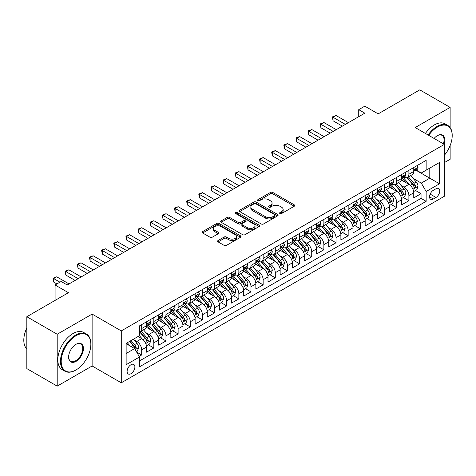 <?xml version="1.0" encoding="UTF-8"?>
<svg xmlns="http://www.w3.org/2000/svg" width="476" height="476" viewBox="0 0 476 476"><rect width="100%" height="100%" fill="white"/><g stroke="black" fill="none" stroke-linecap="round" stroke-linejoin="round"><path stroke-width="0.71" d="M279.942 213.545A1.178 0.684 0 0 0 281.608 213.545L294.275 206.233A1.684 0.976 0 0 0 294.769 205.543A1.684 0.976 0 0 0 294.275 204.858L272.813 192.465A1.684 0.976 0 0 0 270.433 192.465L257.766 199.777A1.178 0.684 0 0 0 257.415 200.259A1.178 0.684 0 0 0 257.766 200.741A1.178 0.684 0 0 0 259.432 200.741L261.074 199.795A5.397 3.118 0 0 1 268.702 199.795L270.493 200.83A5.397 3.118 0 0 1 272.07 203.032A5.397 3.118 0 0 1 270.493 205.233L268.851 206.179A1.178 0.684 0 0 0 268.506 206.661A1.178 0.684 0 0 0 268.851 207.143A1.178 0.684 0 0 0 270.523 207.143L272.159 206.197A5.397 3.118 0 0 1 279.793 206.197L281.578 207.233A5.397 3.118 0 0 1 283.16 209.434A5.397 3.118 0 0 1 281.578 211.636L279.942 212.582A1.178 0.684 0 0 0 279.59 213.064A1.178 0.684 0 0 0 279.942 213.545L279.942 212.582M130.989 373.696A5.498 3.171 120 0 0 134.583 368.852A5.498 3.171 120 0 0 133.738 364.443A5.498 3.171 120 0 0 130.989 364.717A5.498 3.171 120 0 0 127.401 369.56A5.498 3.171 120 0 0 128.24 373.963A5.498 3.171 120 0 0 130.989 373.696M218.091 240.511A1.684 0.976 0 0 0 217.597 241.201A1.684 0.976 0 0 0 218.091 241.885L224.113 245.366A1.684 0.976 0 0 0 226.499 245.366L240.564 237.244A1.684 0.976 0 0 0 241.058 236.554A1.684 0.976 0 0 0 240.564 235.864L219.103 223.476A1.684 0.976 0 0 0 216.723 223.476L202.651 231.598A1.684 0.976 0 0 0 202.157 232.288A1.684 0.976 0 0 0 202.651 232.972L209.922 237.173A1.684 0.976 0 0 0 212.308 237.173L218.329 233.698A1.684 0.976 0 0 0 218.823 233.008A1.684 0.976 0 0 0 218.329 232.318L214.724 230.235A4.51 2.606 0 0 1 213.403 228.397A4.51 2.606 0 0 1 216.187 225.993A4.51 2.606 0 0 1 221.102 226.558L235.227 234.71A4.51 2.606 0 0 1 236.548 236.554A4.51 2.606 0 0 1 233.77 238.958A4.51 2.606 0 0 1 228.849 238.393L226.499 237.036A1.684 0.976 0 0 0 224.113 237.036L218.091 240.511L218.091 241.885M450.135 127.598L450.135 107.392L419.767 89.857L378.17 113.877L364.806 106.16L358.731 109.67L364.806 113.175L67.223 284.981L61.148 281.477L55.079 284.981L55.079 300.41M57.203 334.247L57.203 386.143L92.124 365.979L92.124 314.089L57.203 334.247L26.834 316.718L68.437 292.698L55.079 284.981M92.124 314.089L121.273 330.915L444.364 144.383L444.364 196.273L121.273 382.811L121.273 330.915M450.135 107.392L415.215 127.55L444.364 144.383M261.193 223.958A1.684 0.976 0 0 0 263.573 223.958L277.645 215.836A1.684 0.976 0 0 0 278.139 215.146A1.684 0.976 0 0 0 277.645 214.456L256.183 202.068A1.684 0.976 0 0 0 253.797 202.068L239.731 210.19A1.684 0.976 0 0 0 239.238 210.88A1.684 0.976 0 0 0 239.731 211.564L261.193 223.958M236.09 213.801A1.178 0.684 0 0 1 237.286 213.968L259.081 226.552L245.039 234.662A1.684 0.976 0 0 1 242.653 234.662L221.191 222.268L221.191 220.894A1.684 0.976 0 0 0 220.697 221.584A1.684 0.976 0 0 0 221.191 222.268M221.191 220.894L227.213 217.419A1.684 0.976 0 0 1 229.599 217.419L238.297 222.441A1.684 0.976 0 0 0 240.683 222.441L244.676 220.138A1.684 0.976 0 0 0 245.17 219.448A1.684 0.976 0 0 0 244.676 218.758L235.62 213.528A1.178 0.684 0 0 1 235.269 213.046A1.178 0.684 0 0 1 236.001 212.415A1.178 0.684 0 0 1 237.286 212.564L259.105 225.16A1.684 0.976 0 0 1 259.599 225.85A1.684 0.976 0 0 1 259.105 226.54L259.105 225.16M57.203 386.143L26.834 368.608L26.834 316.718M444.364 162.613L450.135 159.281L450.135 145.555M139.159 356.423L141.681 354.971L136.642 352.062M133.774 339.674L136.82 341.435A6.872 3.969 60 0 1 141.681 349.854L146.537 347.046L146.537 352.163L153.825 347.956L148.298 344.767M145.918 332.664L148.97 334.426A6.872 3.969 60 0 1 153.825 342.839L158.686 340.031L158.686 345.154L165.975 340.947L160.448 337.752M158.062 325.649L161.114 327.411A6.872 3.969 60 0 1 165.975 335.824L170.83 333.022L170.83 338.138L178.119 333.932L172.592 330.743M170.212 318.64L173.258 320.396A6.872 3.969 60 0 1 178.119 328.815L182.974 326.006L182.974 331.129L190.263 326.923L184.736 323.728M182.356 311.625L185.408 313.387A6.872 3.969 60 0 1 190.263 321.8L195.124 318.997L195.124 324.114L202.413 319.908L196.885 316.718M194.505 304.61L197.552 306.371A6.872 3.969 60 0 1 202.413 314.791L207.268 311.982L207.268 317.105L214.557 312.893L209.029 309.703M206.649 297.601L209.702 299.362A6.872 3.969 60 0 1 214.557 307.776L219.418 304.973L219.418 310.09L226.707 305.884L221.179 302.694M218.793 290.586L221.846 292.347A6.872 3.969 60 0 1 226.707 300.761L231.562 297.958L231.562 303.075L238.851 298.868L233.323 295.679M230.943 283.577L233.99 285.332A6.872 3.969 60 0 1 238.851 293.751L243.706 290.943L243.706 296.066L250.995 291.859L245.467 288.664M243.087 276.562L246.14 278.323A6.872 3.969 60 0 1 250.995 286.736L255.856 283.934L255.856 289.051L263.145 284.844L257.617 281.655M255.237 269.547L258.284 271.308A6.872 3.969 60 0 1 263.145 279.727L268 276.919L268 282.042L275.289 277.829L269.761 274.64M267.381 262.538L270.433 264.299A6.872 3.969 60 0 1 275.289 272.712L280.15 269.91L280.15 275.027L287.433 270.82L281.911 267.631M279.525 255.523L282.577 257.284A6.872 3.969 60 0 1 287.433 265.697L292.294 262.895L292.294 268.012L299.582 263.805L294.055 260.616M291.675 248.514L294.721 250.275A6.872 3.969 60 0 1 299.582 258.688L304.438 255.88L304.438 261.003L311.726 256.796L306.199 253.601M303.819 241.499L306.871 243.26A6.872 3.969 60 0 1 311.726 251.673L316.588 248.871L316.588 253.988L323.876 249.781L318.349 246.592M315.969 234.484L319.015 236.245A6.872 3.969 60 0 1 323.876 244.664L328.732 241.856L328.732 246.979L336.02 242.766L330.493 239.577M328.113 227.474L331.159 229.236A6.872 3.969 60 0 1 336.02 237.649L340.881 234.846L340.881 239.963L348.164 235.757L342.643 232.568M340.257 220.459L343.309 222.221A6.872 3.969 60 0 1 348.164 230.64L353.025 227.831L353.025 232.948L360.314 228.742L354.787 225.553M352.407 213.45L355.453 215.211A6.872 3.969 60 0 1 360.314 223.625L365.169 220.816L365.169 225.939L372.458 221.733L366.931 218.538M364.551 206.435L367.603 208.196A6.872 3.969 60 0 1 372.458 216.61L377.319 213.807L377.319 218.924L384.608 214.718L379.08 211.528M376.7 199.426L379.747 201.181A6.872 3.969 60 0 1 384.608 209.601L389.463 206.792L389.463 211.915L396.752 207.709L391.224 204.513M388.844 192.411L391.891 194.172A6.872 3.969 60 0 1 396.752 202.586L401.613 199.783L401.613 204.9L408.896 200.694L408.896 195.576A6.872 3.969 -120 0 0 404.041 187.157L400.988 185.396M403.374 197.504L408.896 200.694M146.537 347.046A6.872 3.969 -120 0 0 141.681 338.632L138.034 336.526M158.686 340.031A6.872 3.969 -120 0 0 153.825 331.617L146.316 327.28M170.83 333.022A6.872 3.969 -120 0 0 165.975 324.608L158.46 320.271M182.974 326.006A6.872 3.969 -120 0 0 178.119 317.593L170.604 313.256M195.124 318.997A6.872 3.969 -120 0 0 190.263 310.578L182.754 306.247M207.268 311.982A6.872 3.969 -120 0 0 202.413 303.569L194.898 299.231M219.418 304.973A6.872 3.969 -120 0 0 214.557 296.554L207.048 292.216M231.562 297.958A6.872 3.969 -120 0 0 226.707 289.545L219.192 285.207M243.706 290.943A6.872 3.969 -120 0 0 238.851 282.53L231.336 278.192M255.856 283.934A6.872 3.969 -120 0 0 250.995 275.515L243.486 271.183M268 276.919A6.872 3.969 -120 0 0 263.145 268.506L255.63 264.168M280.15 269.91A6.872 3.969 -120 0 0 275.289 261.491L267.78 257.153M292.294 262.895A6.872 3.969 -120 0 0 287.433 254.481L279.924 250.144M304.438 255.88A6.872 3.969 -120 0 0 299.582 247.466L292.068 243.129M316.588 248.871A6.872 3.969 -120 0 0 311.726 240.457L304.218 236.12M328.732 241.856A6.872 3.969 -120 0 0 323.876 233.442L316.362 229.105M340.881 234.846A6.872 3.969 -120 0 0 336.02 226.427L328.511 222.09M353.025 227.831A6.872 3.969 -120 0 0 348.164 219.418L340.655 215.081M365.169 220.816A6.872 3.969 -120 0 0 360.314 212.403L352.799 208.066M377.319 213.807A6.872 3.969 -120 0 0 372.458 205.394L364.949 201.056M389.463 206.792A6.872 3.969 -120 0 0 384.608 198.379L377.093 194.041M401.613 199.783A6.872 3.969 -120 0 0 396.752 191.364L389.243 187.032M435.986 188.77L433.315 190.317A5.325 3.076 120 0 0 429.834 195.005A5.325 3.076 120 0 0 430.649 199.271A5.325 3.076 120 0 0 433.315 199.01L435.986 197.469A5.325 3.076 120 0 0 439.461 192.774A5.325 3.076 120 0 0 438.646 188.508A5.325 3.076 120 0 0 435.986 188.77M126.134 353.495L134.637 348.587L139.492 357.006L139.492 366.823L426.145 201.324L426.145 191.507L421.29 183.093L413.138 178.387M139.492 357.006L126.134 364.717L126.134 343.398L139.492 335.687L139.492 325.87L426.145 160.37L426.145 170.188L439.509 162.477L439.509 183.795L426.145 191.507M148.905 324.287L148.97 324.323A6.872 3.969 60 0 0 152.403 324.668L157.264 321.859A6.872 3.969 -120 0 0 158.686 318.718L158.686 314.785M161.049 317.278L161.114 317.313A6.872 3.969 60 0 0 164.547 317.653L169.408 314.85A6.872 3.969 -120 0 0 170.83 311.703L170.83 307.776M173.199 310.263L173.258 310.298A6.872 3.969 60 0 0 176.697 310.638L181.552 307.835A6.872 3.969 -120 0 0 182.974 304.688L182.974 300.761M185.343 303.248L185.408 303.289A6.872 3.969 60 0 0 188.841 303.628L193.702 300.82A6.872 3.969 -120 0 0 195.124 297.678L195.124 293.751M197.486 296.239L197.552 296.274A6.872 3.969 60 0 0 200.991 296.613L205.846 293.811A6.872 3.969 -120 0 0 207.268 290.663L207.268 286.736M209.636 289.224L209.702 289.259A6.872 3.969 60 0 0 213.135 289.604L217.99 286.796A6.872 3.969 -120 0 0 219.418 283.654L219.418 279.727M221.78 282.214L221.846 282.25A6.872 3.969 60 0 0 225.279 282.589L230.14 279.787A6.872 3.969 -120 0 0 231.562 276.639L231.562 272.712M233.93 275.199L233.99 275.235A6.872 3.969 60 0 0 237.429 275.574L242.284 272.772A6.872 3.969 -120 0 0 243.706 269.624L243.706 265.697M246.074 268.19L246.14 268.226A6.872 3.969 60 0 0 249.573 268.565L254.434 265.757A6.872 3.969 -120 0 0 255.856 262.615L255.856 258.688M258.218 261.175L258.284 261.211A6.872 3.969 60 0 0 261.723 261.55L266.578 258.748A6.872 3.969 -120 0 0 268 255.6L268 251.673M270.368 254.16L270.433 254.202A6.872 3.969 60 0 0 273.867 254.541L278.722 251.733A6.872 3.969 -120 0 0 280.15 248.591L280.15 244.664M282.512 247.151L282.577 247.187A6.872 3.969 60 0 0 286.011 247.526L290.872 244.724A6.872 3.969 -120 0 0 292.294 241.576L292.294 237.649M294.662 240.136L294.721 240.172A6.872 3.969 60 0 0 298.16 240.517L303.016 237.708A6.872 3.969 -120 0 0 304.438 234.561L304.438 230.634M306.806 233.127L306.871 233.163A6.872 3.969 60 0 0 310.304 233.502L315.166 230.699A6.872 3.969 -120 0 0 316.588 227.552L316.588 223.625M318.95 226.112L319.015 226.148A6.872 3.969 60 0 0 322.448 226.487L327.31 223.684A6.872 3.969 -120 0 0 328.732 220.537L328.732 216.61M331.1 219.097L331.159 219.138A6.872 3.969 60 0 0 334.598 219.478L339.453 216.669A6.872 3.969 -120 0 0 340.881 213.528L340.881 209.601M343.244 212.088L343.309 212.123A6.872 3.969 60 0 0 346.742 212.463L351.603 209.66A6.872 3.969 -120 0 0 353.025 206.513L353.025 202.586M355.393 205.073L355.453 205.108A6.872 3.969 60 0 0 358.892 205.453L363.747 202.645A6.872 3.969 -120 0 0 365.169 199.504L365.169 195.571M367.537 198.064L367.603 198.099A6.872 3.969 60 0 0 371.036 198.438L375.897 195.636A6.872 3.969 -120 0 0 377.319 192.488L377.319 188.561M379.681 191.049L379.747 191.084A6.872 3.969 60 0 0 383.18 191.423L388.041 188.621A6.872 3.969 -120 0 0 389.463 185.473L389.463 181.546M391.831 184.034L391.891 184.075A6.872 3.969 60 0 0 395.33 184.414L400.185 181.606A6.872 3.969 -120 0 0 401.613 178.464L401.613 174.537M139.492 360.933L421.046 198.379L421.046 193.678L413.757 197.891L413.757 192.768A6.872 3.969 -120 0 0 408.896 184.355L401.387 180.017M403.975 177.024L404.041 177.06A6.872 3.969 -120 0 0 407.474 177.399A6.872 3.969 -120 0 0 408.896 174.258L408.896 170.331M407.474 177.399L412.335 174.597A6.872 3.969 -120 0 0 413.757 171.449L413.757 167.522M141.681 324.608L141.681 328.535A6.872 3.969 60 0 1 140.259 331.677A6.872 3.969 60 0 1 139.492 331.956M140.259 331.677L145.115 328.874A6.872 3.969 -120 0 0 146.537 325.727L146.537 321.8M153.825 317.593L153.825 321.52A6.872 3.969 60 0 1 152.403 324.668M165.975 310.578L165.975 314.505A6.872 3.969 60 0 1 164.547 317.653M178.119 303.569L178.119 307.496A6.872 3.969 60 0 1 176.697 310.638M190.263 296.554L190.263 300.481A6.872 3.969 60 0 1 188.841 303.628M202.413 289.545L202.413 293.472A6.872 3.969 60 0 1 200.991 296.613M214.557 282.53L214.557 286.457A6.872 3.969 60 0 1 213.135 289.604M226.707 275.515L226.707 279.442A6.872 3.969 60 0 1 225.279 282.589M238.851 268.506L238.851 272.433A6.872 3.969 60 0 1 237.429 275.574M250.995 261.491L250.995 265.418A6.872 3.969 60 0 1 249.573 268.565M263.145 254.481L263.145 258.409A6.872 3.969 60 0 1 261.723 261.55M275.289 247.466L275.289 251.393A6.872 3.969 60 0 1 273.867 254.541M287.433 240.451L287.433 244.378A6.872 3.969 60 0 1 286.011 247.526M299.582 233.442L299.582 237.369A6.872 3.969 60 0 1 298.16 240.517M311.726 226.427L311.726 230.354A6.872 3.969 60 0 1 310.304 233.502M323.876 219.418L323.876 223.345A6.872 3.969 60 0 1 322.448 226.487M336.02 212.403L336.02 216.33A6.872 3.969 60 0 1 334.598 219.478M348.164 205.394L348.164 209.321A6.872 3.969 60 0 1 346.742 212.463M360.314 198.379L360.314 202.306A6.872 3.969 60 0 1 358.892 205.453M372.458 191.364L372.458 195.291A6.872 3.969 60 0 1 371.036 198.438M384.608 184.355L384.608 188.282A6.872 3.969 60 0 1 383.18 191.423M396.752 177.34L396.752 181.267A6.872 3.969 60 0 1 395.33 184.414M396.752 202.586L396.752 207.709M384.608 209.601L384.608 214.718M372.458 216.61L372.458 221.733M360.314 223.625L360.314 228.742M348.164 230.64L348.164 235.757M336.02 237.649L336.02 242.766M323.876 244.664L323.876 249.781M311.726 251.673L311.726 256.796M299.582 258.688L299.582 263.805M287.433 265.697L287.433 270.82M275.289 272.712L275.289 277.829M263.145 279.727L263.145 284.844M250.995 286.736L250.995 291.859M238.851 293.751L238.851 298.868M226.707 300.761L226.707 305.884M214.557 307.776L214.557 312.893M202.413 314.791L202.413 319.908M190.263 321.8L190.263 326.923M178.119 328.815L178.119 333.932M165.975 335.824L165.975 340.947M153.825 342.839L153.825 347.956M141.681 349.854L141.681 354.971M134.637 348.587L126.134 343.678M421.29 183.093L429.792 178.185L429.792 168.082L439.509 162.477M415.881 170.152L439.509 183.795M416.125 170.009L421.29 172.99L426.145 170.188M92.124 365.979L121.273 382.811M358.731 109.67L358.731 116.679M415.518 190.489L421.046 193.678M421.046 198.379L426.145 201.324M280.412 213.712L281.578 213.04A5.397 3.118 0 0 0 283.16 210.838L283.16 209.434M272.07 203.032L272.07 204.436A5.397 3.118 0 0 1 270.493 206.638L269.321 207.31M294.251 206.245L272.813 193.869A1.684 0.976 0 0 0 270.433 193.869L258.236 200.908M277.621 215.848L256.183 203.472A1.684 0.976 0 0 0 253.797 203.472L239.755 211.582M274.664 215.628A1.178 0.684 0 0 0 275.009 215.146A1.178 0.684 0 0 0 274.664 214.664L255.826 203.787A1.178 0.684 0 0 0 254.154 203.787L252.429 204.787A5.397 3.118 0 0 0 250.846 206.989A5.397 3.118 0 0 0 252.429 209.19L265.305 216.628A5.397 3.118 0 0 0 272.932 216.628L274.664 215.628L274.664 217.032A1.178 0.684 0 0 0 275.009 216.55L275.009 215.146M250.846 206.989L250.846 208.393A5.397 3.118 0 0 0 252.429 210.594L252.429 209.19M274.664 217.032L272.932 218.032A5.397 3.118 0 0 1 265.305 218.032L252.429 210.594M221.215 222.286L227.213 218.823L227.213 217.419M245.17 219.448L245.17 220.852A1.684 0.976 0 0 1 244.676 221.542L240.683 223.845A1.684 0.976 0 0 1 238.297 223.845L229.599 218.823A1.684 0.976 0 0 0 227.213 218.823M247.33 227.659A4.51 2.606 0 0 0 252.244 228.224A4.51 2.606 0 0 0 255.029 225.814A4.51 2.606 0 0 0 253.708 223.976L248.734 221.102A1.684 0.976 0 0 0 246.348 221.102L242.355 223.405A1.684 0.976 0 0 0 241.862 224.095A1.684 0.976 0 0 0 242.355 224.785L247.33 227.659L247.33 229.057A4.51 2.606 0 0 0 252.244 229.622A4.51 2.606 0 0 0 255.029 227.219L255.029 225.814M241.862 224.095L241.862 225.499A1.684 0.976 0 0 0 242.355 226.183L242.355 224.785M247.33 229.057L242.355 226.183M236.548 236.554L236.548 237.958A4.51 2.606 0 0 1 233.77 240.362A4.51 2.606 0 0 1 228.849 239.797L226.499 238.44A1.684 0.976 0 0 0 224.113 238.44L218.115 241.903M213.403 228.397L213.403 229.801A4.51 2.606 0 0 0 214.724 231.639L214.724 230.235M218.305 233.71L214.724 231.639M240.541 237.256L219.103 224.88A1.684 0.976 0 0 0 216.723 224.88L202.675 232.99M413.656 191.566L416.792 189.751L418.005 186.247A4.552 2.63 -120 0 0 416.232 181.975L410.687 175.549M409.574 184.795L403.231 177.453M405.963 182.659L402.285 178.399A10.906 6.295 -120 0 0 401.946 178.018M406.855 177.649L412.472 184.147A4.552 2.63 60 0 1 414.09 187.282L414.423 187.824L415.036 187.734L415.548 186.443A4.552 2.63 -120 0 0 413.93 183.308L408.378 176.882M407.188 177.542L413.216 184.527A2.321 1.339 60 0 1 413.805 185.432L415.548 186.443M416.976 165.666L418.005 167.451A4.552 2.63 60 0 1 417.065 169.468L414.757 170.801A4.552 2.63 -120 0 0 415.548 169.754L415.453 169.349M345.374 124.397L333.045 117.28L336.08 115.525L348.408 122.641M413.912 171.015L413.93 171.015A4.552 2.63 -120 0 0 414.757 170.801M414.965 169.408L415.548 169.754C415.262 169.063 414.78 169.343 414.09 170.592A4.552 2.63 60 0 1 413.757 171.241M342.339 126.146L333.045 120.785L333.045 117.28L332.379 116.894L336.08 115.525M333.045 120.785L332.379 116.894M444.364 155.265A20.956 12.096 120 0 0 452.2 135.648A20.956 12.096 120 0 0 437.379 127.098A20.956 12.096 120 0 0 428.709 135.339M428.085 134.982A21.474 12.4 -60 0 1 437.016 126.467A21.474 12.4 -60 0 1 447.755 125.402A21.474 12.4 -60 0 1 452.2 135.232A21.474 12.4 -60 0 1 452.2 135.44M434.088 138.445A10.478 6.051 -60 0 1 437.379 135.648L437.379 135.648A10.478 6.051 -60 0 1 444.019 144.18M425.407 133.435A21.474 12.4 -60 0 1 434.344 124.92A21.474 12.4 -60 0 1 445.078 123.855L447.755 125.402M443.382 143.811A9.96 5.754 120 0 0 441.996 135.368A9.96 5.754 120 0 0 437.194 135.761M75.666 370.155L76.029 369.941A20.956 12.096 120 0 0 90.851 344.279A20.956 12.096 120 0 0 76.029 335.723A20.956 12.096 120 0 0 61.208 361.385A20.956 12.096 120 0 0 76.029 369.941L75.666 370.155A21.474 12.4 -60 0 1 64.926 371.215A21.474 12.4 -60 0 1 61.636 354.013A21.474 12.4 -60 0 1 75.666 335.092A21.474 12.4 -60 0 1 86.4 334.027A21.474 12.4 -60 0 1 90.851 343.856A21.474 12.4 -60 0 1 90.845 344.065M76.029 361.385A10.478 6.051 -60 0 1 68.621 357.107A10.478 6.051 -60 0 1 76.029 344.273L76.029 344.273A10.478 6.051 -60 0 1 83.437 348.551A10.478 6.051 -60 0 1 76.029 361.385M68.621 356.893A9.96 5.754 120 0 0 70.686 361.248A9.96 5.754 120 0 0 75.666 360.754A9.96 5.754 120 0 0 82.175 351.978A9.96 5.754 120 0 0 80.646 343.993A9.96 5.754 120 0 0 75.845 344.386M64.926 371.215L62.255 369.673A21.474 12.4 -60 0 1 58.964 352.466A21.474 12.4 -60 0 1 72.995 333.545A21.474 12.4 -60 0 1 83.728 332.48L86.4 334.027M26.834 348.973A21.474 12.4 -60 0 1 26.834 327.934M401.506 198.575L404.648 196.766L405.861 193.262A4.552 2.63 -120 0 0 404.088 188.984L398.537 182.558M397.424 191.81L391.082 184.468M393.819 189.674L390.136 185.408A10.906 6.295 -120 0 0 389.796 185.033M394.711 184.658L400.322 191.162A4.552 2.63 60 0 1 401.946 194.297L402.279 194.833L402.892 194.749L403.404 193.452A4.552 2.63 -120 0 0 401.78 190.317L396.228 183.891M395.038 184.557L401.072 191.536A2.321 1.339 60 0 1 401.655 192.447L403.404 193.452M389.362 205.59L392.504 203.782L393.717 200.271A4.552 2.63 -120 0 0 391.944 195.999L386.393 189.573M385.28 198.825L378.938 191.477M381.669 196.683L377.992 192.423A10.906 6.295 -120 0 0 377.652 192.042M382.561 191.673L388.178 198.171A4.552 2.63 60 0 1 389.802 201.306L390.13 201.848L390.748 201.759L391.26 200.467A4.552 2.63 -120 0 0 389.636 197.332L384.084 190.906M382.894 191.566L388.928 198.551A2.321 1.339 60 0 1 389.511 199.456L391.26 200.467M377.218 212.605L380.354 210.791L381.568 207.286A4.552 2.63 -120 0 0 379.794 203.008L374.249 196.588M373.136 205.834L366.794 198.492M369.525 203.698L365.842 199.438A10.906 6.295 -120 0 0 365.508 199.057M370.417 198.688L376.028 205.186A4.552 2.63 60 0 1 377.652 208.321L377.986 208.863L378.598 208.774L379.11 207.476A4.552 2.63 -120 0 0 377.486 204.341L371.94 197.915M370.75 198.581L376.778 205.561A2.321 1.339 60 0 1 377.361 206.471L379.11 207.476M365.068 219.614L368.21 217.806L369.424 214.295A4.552 2.63 -120 0 0 367.65 210.023L362.099 203.597M360.987 212.849L354.644 205.507M357.381 210.707L353.698 206.447A10.906 6.295 -120 0 0 353.359 206.066M358.273 205.697L363.884 212.195A4.552 2.63 60 0 1 365.508 215.33L365.836 215.872L366.455 215.789L366.966 214.492A4.552 2.63 -120 0 0 365.342 211.356L359.791 204.93M358.601 205.59L364.634 212.576A2.321 1.339 60 0 1 365.217 213.48L366.966 214.492M404.832 172.675L405.861 174.466A4.552 2.63 60 0 1 404.921 176.477L402.613 177.81A4.552 2.63 -120 0 0 403.404 176.763L403.309 176.358M333.23 131.406L320.901 124.29L323.936 122.54L336.264 129.656M401.762 178.024L401.78 178.024A4.552 2.63 -120 0 0 402.613 177.81M402.815 176.423L403.404 176.763C403.118 176.078 402.631 176.358 401.946 177.607A4.552 2.63 60 0 1 401.613 178.25M330.189 133.161L320.901 127.794L320.901 124.29L320.229 123.903L323.936 122.54M320.901 127.794L320.229 123.903M392.682 179.69L393.717 181.475A4.552 2.63 60 0 1 392.771 183.492L390.463 184.825A4.552 2.63 -120 0 0 391.26 183.778L391.159 183.373M321.08 138.421L308.751 131.305L311.786 129.549L324.114 136.666M389.618 185.039L389.636 185.039A4.552 2.63 -120 0 0 390.463 184.825M390.671 183.439L391.26 183.778C390.969 183.087 390.487 183.373 389.802 184.617A4.552 2.63 60 0 1 389.463 185.265M318.045 140.176L308.751 134.809L308.751 131.305L308.085 130.918L311.786 129.549M308.751 134.809L308.085 130.918M380.538 186.705L381.568 188.49A4.552 2.63 60 0 1 380.627 190.507L378.319 191.84A4.552 2.63 -120 0 0 379.11 190.787L379.015 190.382M308.936 145.436L296.607 138.314L299.642 136.564L311.97 143.681M377.468 192.048L377.486 192.048A4.552 2.63 -120 0 0 378.319 191.84M378.521 190.448L379.11 190.787C378.825 190.102 378.337 190.382 377.652 191.632A4.552 2.63 60 0 1 377.319 192.28M305.895 147.185L296.607 141.824L296.607 138.314L295.935 137.933L299.642 136.564M296.607 141.824L295.935 137.933M368.388 193.714L369.424 195.505A4.552 2.63 60 0 1 368.478 197.516L366.175 198.849A4.552 2.63 -120 0 0 366.966 197.802L366.871 197.397M296.786 152.445L284.458 145.329L287.498 143.573L299.826 150.696M365.324 199.063L365.342 199.063A4.552 2.63 -120 0 0 366.175 198.849M366.377 197.463L366.966 197.802C366.681 197.118 366.193 197.397 365.508 198.641A4.552 2.63 60 0 1 365.169 199.289M293.751 154.2L284.458 148.833L284.458 145.329L283.791 144.942L287.498 143.573M284.458 148.833L283.791 144.942M352.924 226.63L356.06 224.815L357.274 221.31A4.552 2.63 -120 0 0 355.501 217.038L349.955 210.612M348.843 219.858L342.5 212.516M345.231 217.722L341.554 213.462A10.906 6.295 -120 0 0 341.215 213.081M346.123 212.712L351.74 219.21A4.552 2.63 60 0 1 353.359 222.346L353.692 222.887L354.305 222.798L354.816 221.507A4.552 2.63 -120 0 0 353.198 218.371L347.647 211.945M346.457 212.605L352.484 219.591A2.321 1.339 60 0 1 353.073 220.495L354.816 221.507M356.244 200.729L357.274 202.514A4.552 2.63 60 0 1 356.334 204.531L354.025 205.864A4.552 2.63 -120 0 0 354.816 204.811L354.721 204.412M284.642 159.46L272.314 152.344L275.348 150.589L287.677 157.705M353.18 206.078L353.198 206.078A4.552 2.63 -120 0 0 354.025 205.864M354.233 204.472L354.816 204.811C354.531 204.127 354.049 204.406 353.359 205.656A4.552 2.63 60 0 1 353.025 206.304M281.608 161.209L272.314 155.848L272.314 152.344L271.647 151.957L275.348 150.589M272.314 155.848L271.647 151.957M340.774 233.639L343.916 231.83L345.13 228.325A4.552 2.63 -120 0 0 343.357 224.047L337.805 217.621M336.699 226.874L330.35 219.531M333.087 224.737L329.404 220.471A10.906 6.295 -120 0 0 329.065 220.09M333.979 219.722L339.59 226.225A4.552 2.63 60 0 1 341.215 229.361L341.548 229.896L342.161 229.813L342.672 228.516A4.552 2.63 -120 0 0 341.048 225.38L335.503 218.954M334.307 219.614L340.34 226.6A2.321 1.339 60 0 1 340.923 227.51L342.672 228.516M344.1 207.738L345.13 209.529A4.552 2.63 60 0 1 344.19 211.54L341.881 212.873A4.552 2.63 -120 0 0 342.672 211.826L342.577 211.421M272.498 166.469L260.17 159.353L263.204 157.598L275.533 164.72M341.03 213.087L341.048 213.087A4.552 2.63 -120 0 0 341.881 212.873M342.083 211.487L342.672 211.826C342.387 211.142 341.899 211.421 341.215 212.665A4.552 2.63 60 0 1 340.881 213.313M269.458 168.224L260.17 162.857L260.17 159.353L259.497 158.966L263.204 157.598M260.17 162.857L259.497 158.966M328.63 240.654L331.772 238.839L332.986 235.334A4.552 2.63 -120 0 0 331.213 231.062L325.661 224.636M324.549 233.889L318.206 226.54M320.937 231.747L317.26 227.486A10.906 6.295 -120 0 0 316.921 227.106M321.83 226.737L327.446 233.234A4.552 2.63 60 0 1 329.071 236.37L329.398 236.911L330.017 236.822L330.528 235.531A4.552 2.63 -120 0 0 328.904 232.395L323.353 225.969M322.163 226.63L328.196 233.615A2.321 1.339 60 0 1 328.779 234.519L330.528 235.531M331.95 214.753L332.986 216.538A4.552 2.63 60 0 1 332.04 218.555L329.731 219.888A4.552 2.63 -120 0 0 330.528 218.841L330.427 218.436M260.348 173.484L248.02 166.368L251.054 164.613L263.383 171.729M328.886 220.102L328.904 220.102A4.552 2.63 -120 0 0 329.731 219.888M329.939 218.502L330.528 218.841C330.237 218.151 329.755 218.436 329.071 219.68A4.552 2.63 60 0 1 328.732 220.328M257.314 175.239L248.02 169.873L248.02 166.368L247.353 165.981L251.054 164.613M248.02 169.873L247.353 165.981M316.486 247.669L319.622 245.854L320.836 242.349A4.552 2.63 -120 0 0 319.063 238.071L313.517 231.645M312.405 240.898L306.062 233.555M308.793 238.762L305.11 234.495A10.906 6.295 -120 0 0 304.777 234.121M309.686 233.746L315.296 240.249A4.552 2.63 60 0 1 316.921 243.385L317.254 243.92L317.867 243.837L318.379 242.54A4.552 2.63 -120 0 0 316.754 239.404L311.209 232.978M310.019 233.645L316.046 240.624A2.321 1.339 60 0 1 316.629 241.534L318.379 242.54M319.807 221.768L320.836 223.553A4.552 2.63 60 0 1 319.896 225.57L317.587 226.897A4.552 2.63 -120 0 0 318.379 225.85L318.283 225.445M248.204 180.499L235.876 173.377L238.91 171.628L251.239 178.744M316.736 227.111L316.754 227.111A4.552 2.63 -120 0 0 317.587 226.897M317.789 225.511L318.379 225.85C318.093 225.166 317.605 225.445 316.921 226.695A4.552 2.63 60 0 1 316.588 227.344M245.164 182.249L235.876 176.888L235.876 173.377L235.203 172.99L238.91 171.628M235.876 176.888L235.203 172.99M304.337 254.678L307.478 252.869L308.692 249.359A4.552 2.63 -120 0 0 306.919 245.086L301.368 238.66M300.255 247.913L293.912 240.57M296.649 245.771L292.966 241.51A10.906 6.295 -120 0 0 292.627 241.13M297.542 240.761L303.152 247.258A4.552 2.63 60 0 1 304.777 250.394L305.11 250.935L305.723 250.846L306.235 249.555A4.552 2.63 -120 0 0 304.61 246.419L299.059 239.993M297.869 240.654L303.902 247.639A2.321 1.339 60 0 1 304.485 248.543L306.235 249.555M307.657 228.778L308.692 230.568A4.552 2.63 60 0 1 307.746 232.58L305.443 233.912A4.552 2.63 -120 0 0 306.235 232.865L306.139 232.461M236.054 187.508L223.726 180.392L226.766 178.637L239.095 185.753M304.592 234.127L304.61 234.127A4.552 2.63 -120 0 0 305.443 233.912M305.646 232.526L306.235 232.865C305.949 232.181 305.461 232.461 304.777 233.704A4.552 2.63 60 0 1 304.438 234.353M233.02 189.264L223.726 183.897L223.726 180.392L223.06 180.005L226.766 178.637M223.726 183.897L223.06 180.005M292.193 261.693L295.328 259.878L296.542 256.374A4.552 2.63 -120 0 0 294.775 252.101L289.224 245.675M288.111 254.922L281.768 247.579M284.499 252.786L280.822 248.526A10.906 6.295 -120 0 0 280.483 248.145M285.392 247.776L291.009 254.273A4.552 2.63 60 0 1 292.627 257.409L292.96 257.95L293.573 257.861L294.085 256.564A4.552 2.63 -120 0 0 292.466 253.428L286.915 247.008M285.725 247.669L291.752 254.648A2.321 1.339 60 0 1 292.341 255.558L294.085 256.564M295.513 235.793L296.542 237.578A4.552 2.63 60 0 1 295.602 239.595L293.293 240.927A4.552 2.63 -120 0 0 294.085 239.874L293.99 239.476M223.91 194.523L211.582 187.401L214.616 185.652L226.945 192.768M292.448 241.136L292.466 241.136A4.552 2.63 -120 0 0 293.293 240.927M293.502 239.535L294.085 239.874C293.799 239.19 293.317 239.47 292.627 240.719A4.552 2.63 60 0 1 292.294 241.368M220.876 196.273L211.582 190.912L211.582 187.401L210.916 187.02L214.616 185.652M211.582 190.912L210.916 187.02M280.043 268.702L283.184 266.893L284.398 263.383A4.552 2.63 -120 0 0 282.625 259.111L277.074 252.685M275.967 261.937L269.624 254.595M272.355 259.801L268.672 255.535A10.906 6.295 -120 0 0 268.333 255.154M273.248 254.785L278.859 261.282A4.552 2.63 60 0 1 280.483 264.424L280.816 264.959L281.429 264.876L281.941 263.579A4.552 2.63 -120 0 0 280.316 260.443L274.771 254.017M273.575 254.678L279.608 261.663A2.321 1.339 60 0 1 280.191 262.568L281.941 263.579M283.369 242.802L284.398 244.593A4.552 2.63 60 0 1 283.458 246.604L281.149 247.936A4.552 2.63 -120 0 0 281.941 246.889L281.846 246.485M211.766 201.532L199.438 194.416L202.473 192.661L214.801 199.783M280.299 248.151L280.316 248.151A4.552 2.63 -120 0 0 281.149 247.936M281.352 246.55L281.941 246.889C281.655 246.205 281.167 246.485 280.483 247.728A4.552 2.63 60 0 1 280.15 248.377M208.726 203.288L199.438 197.921L199.438 194.416L198.766 194.03L202.473 192.661M199.438 197.921L198.766 194.03M267.899 275.717L271.04 273.902L272.254 270.398A4.552 2.63 -120 0 0 270.481 266.126L264.93 259.7M263.817 268.952L257.474 261.604M260.205 266.81L256.528 262.55A10.906 6.295 -120 0 0 256.189 262.169M261.098 261.8L266.715 268.297A4.552 2.63 60 0 1 268.339 271.433L268.666 271.974L269.285 271.885L269.797 270.594A4.552 2.63 -120 0 0 268.172 267.458L262.621 261.032M261.431 261.693L267.464 268.678A2.321 1.339 60 0 1 268.048 269.583L269.797 270.594M271.219 249.817L272.254 251.602A4.552 2.63 60 0 1 271.308 253.619L269 254.952A4.552 2.63 -120 0 0 269.797 253.904L269.702 253.5M199.617 208.547L187.288 201.431L190.329 199.676L202.657 206.792M268.155 255.166L268.172 255.166A4.552 2.63 -120 0 0 269 254.952M269.208 253.565L269.797 253.904C269.511 253.214 269.023 253.494 268.339 254.743A4.552 2.63 60 0 1 268 255.392M196.582 210.303L187.288 204.936L187.288 201.431L186.622 201.045L190.329 199.676M187.288 204.936L186.622 201.045M259.075 256.826L260.104 258.617A4.552 2.63 60 0 1 259.164 260.628L256.856 261.961A4.552 2.63 -120 0 0 257.647 260.913L257.552 260.509M187.473 215.557L175.144 208.44L178.179 206.691L190.507 213.807M256.005 262.175L256.023 262.175A4.552 2.63 -120 0 0 256.856 261.961M257.058 260.574L257.647 260.913C257.361 260.229 256.873 260.509 256.189 261.758A4.552 2.63 60 0 1 255.856 262.401M184.432 217.312L175.144 211.951L175.144 208.44L174.478 208.054L178.179 206.691M175.144 211.951L174.478 208.054M246.925 263.841L247.96 265.632A4.552 2.63 60 0 1 247.014 267.643L244.712 268.976A4.552 2.63 -120 0 0 245.503 267.928L245.408 267.524M175.323 222.572L162.994 215.455L166.035 213.7L178.363 220.816M243.861 269.19L243.879 269.19A4.552 2.63 -120 0 0 244.712 268.976M244.914 267.589L245.503 267.928C245.217 267.244 244.729 267.524 244.045 268.767A4.552 2.63 60 0 1 243.706 269.416M172.288 224.327L162.994 218.96L162.994 215.455L162.328 215.069L166.035 213.7M162.994 218.96L162.328 215.069M255.755 282.732L258.89 280.917L260.104 277.413A4.552 2.63 -120 0 0 258.331 273.135L252.786 266.709M251.673 275.961L245.33 268.619M248.061 273.825L244.378 269.559A10.906 6.295 -120 0 0 244.045 269.184M248.954 268.809L254.571 275.312A4.552 2.63 60 0 1 256.189 278.448L256.522 278.984L257.135 278.9L257.647 277.603A4.552 2.63 -120 0 0 256.023 274.468L250.477 268.042M249.287 268.708L255.315 275.687A2.321 1.339 60 0 1 255.898 276.598L257.647 277.603M243.605 289.741L246.746 287.932L247.96 284.422A4.552 2.63 -120 0 0 246.187 280.15L240.636 273.724M239.523 282.976L233.18 275.628M235.917 280.834L232.234 276.574A10.906 6.295 -120 0 0 231.895 276.193M236.81 275.824L242.421 282.322A4.552 2.63 60 0 1 244.045 285.457L244.378 285.999L244.991 285.909L245.503 284.618A4.552 2.63 -120 0 0 243.879 281.483L238.327 275.057M237.137 275.717L243.171 282.702A2.321 1.339 60 0 1 243.754 283.607L245.503 284.618M231.461 296.756L234.597 294.941L235.81 291.437A4.552 2.63 -120 0 0 234.043 287.159L228.492 280.739M227.379 289.985L221.037 282.643M223.768 287.849L220.09 283.589A10.906 6.295 -120 0 0 219.751 283.208M224.66 282.839L230.277 289.337A4.552 2.63 60 0 1 231.895 292.472L232.228 293.014L232.841 292.924L233.353 291.627A4.552 2.63 -120 0 0 231.735 288.492L226.183 282.072M224.993 282.732L231.021 289.711A2.321 1.339 60 0 1 231.61 290.622L233.353 291.627M234.781 270.856L235.81 272.641A4.552 2.63 60 0 1 234.87 274.658L232.562 275.991A4.552 2.63 -120 0 0 233.353 274.938L233.258 274.533M163.179 229.587L150.85 222.465L153.885 220.715L166.213 227.831M231.717 276.199L231.735 276.199A4.552 2.63 -120 0 0 232.562 275.991M232.77 274.598L233.353 274.938C233.067 274.253 232.585 274.533 231.895 275.782A4.552 2.63 60 0 1 231.562 276.431M160.144 231.336L150.85 225.975L150.85 222.465L150.184 222.084L153.885 220.715M150.85 225.975L150.184 222.084M219.311 303.765L222.453 301.957L223.666 298.446A4.552 2.63 -120 0 0 221.893 294.174L216.342 287.748M215.235 297L208.893 289.658M211.624 294.858L207.941 290.598A10.906 6.295 -120 0 0 207.601 290.217M212.516 289.848L218.127 296.346A4.552 2.63 60 0 1 219.751 299.481L220.085 300.023L220.697 299.94L221.209 298.642A4.552 2.63 -120 0 0 219.585 295.507L214.039 289.081M212.843 289.741L218.877 296.726A2.321 1.339 60 0 1 219.46 297.631L221.209 298.642M222.637 277.865L223.666 279.656A4.552 2.63 60 0 1 222.726 281.667L220.418 283A4.552 2.63 -120 0 0 221.209 281.953L221.114 281.548M151.035 236.596L138.706 229.48L141.741 227.724L154.069 234.846M219.567 283.214L219.585 283.214A4.552 2.63 -120 0 0 220.418 283M220.62 281.613L221.209 281.953C220.923 281.268 220.436 281.548 219.751 282.792A4.552 2.63 60 0 1 219.418 283.44M147.994 238.351L138.706 232.984L138.706 229.48L138.034 229.093L141.741 227.724M138.706 232.984L138.034 229.093M207.167 310.78L210.309 308.966L211.522 305.461A4.552 2.63 -120 0 0 209.749 301.189L204.198 294.763M203.085 304.009L196.743 296.667M199.48 301.873L195.797 297.613A10.906 6.295 -120 0 0 195.457 297.232M200.372 296.863L205.983 303.361A4.552 2.63 60 0 1 207.607 306.496L207.935 307.038L208.553 306.949L209.065 305.657A4.552 2.63 -120 0 0 207.441 302.522L201.889 296.096M200.699 296.756L206.733 303.742A2.321 1.339 60 0 1 207.316 304.646L209.065 305.657M210.487 284.88L211.522 286.665A4.552 2.63 60 0 1 210.576 288.682L208.268 290.015A4.552 2.63 -120 0 0 209.065 288.968L208.97 288.563M138.885 243.611L126.556 236.495L129.597 234.739L141.925 241.856M207.423 290.229L207.441 290.229A4.552 2.63 -120 0 0 208.268 290.015M208.476 288.629L209.065 288.968C208.78 288.277 208.292 288.557 207.607 289.807A4.552 2.63 60 0 1 207.268 290.455M135.85 245.36L126.556 239.999L126.556 236.495L125.89 236.108L129.597 234.739M126.556 239.999L125.89 236.108M195.023 317.789L198.159 315.981L199.373 312.476A4.552 2.63 -120 0 0 197.6 308.198L192.054 301.772M190.941 311.024L184.599 303.682M187.33 308.888L183.647 304.622A10.906 6.295 -120 0 0 183.314 304.247M188.222 303.872L193.839 310.376A4.552 2.63 60 0 1 195.457 313.511L195.791 314.047L196.404 313.964L196.915 312.667A4.552 2.63 -120 0 0 195.291 309.531L189.745 303.105M188.555 303.771L194.583 310.751A2.321 1.339 60 0 1 195.172 311.661L196.915 312.667M198.343 291.889L199.373 293.68A4.552 2.63 60 0 1 198.433 295.691L196.124 297.024A4.552 2.63 -120 0 0 196.915 295.977L196.82 295.572M126.741 250.62L114.413 243.504L117.447 241.754L129.775 248.871M195.273 297.238L195.291 297.238A4.552 2.63 -120 0 0 196.124 297.024M196.326 295.638L196.915 295.977C196.63 295.293 196.142 295.572 195.457 296.822A4.552 2.63 60 0 1 195.124 297.464M123.7 252.375L114.413 247.008L114.413 243.504L113.746 243.117L117.447 241.754M114.413 247.008L113.746 243.117M182.873 324.805L186.015 322.996L187.229 319.485A4.552 2.63 -120 0 0 185.456 315.213L179.904 308.787M178.792 318.039L172.449 310.691M175.186 315.897L171.503 311.637A10.906 6.295 -120 0 0 171.164 311.256M176.078 310.887L181.689 317.385A4.552 2.63 60 0 1 183.314 320.521L183.647 321.062L184.26 320.973L184.771 319.682A4.552 2.63 -120 0 0 183.147 316.546L177.596 310.12M176.406 310.78L182.439 317.766A2.321 1.339 60 0 1 183.022 318.67L184.771 319.682M186.193 298.904L187.229 300.695A4.552 2.63 60 0 1 186.289 302.706L183.98 304.039A4.552 2.63 -120 0 0 184.771 302.992L184.676 302.587M114.591 257.635L102.263 250.519L105.303 248.764L117.631 255.88M183.129 304.253L183.147 304.253A4.552 2.63 -120 0 0 183.98 304.039M184.182 302.653L184.771 302.992C184.486 302.302 183.998 302.587 183.314 303.831A4.552 2.63 60 0 1 182.974 304.479M111.557 259.39L102.263 254.023L102.263 250.519L101.596 250.132L105.303 248.764M102.263 254.023L101.596 250.132M170.729 331.82L173.865 330.005L175.079 326.5A4.552 2.63 -120 0 0 173.312 322.222L167.76 315.802M166.648 325.048L160.305 317.706M163.036 322.912L159.359 318.652A10.906 6.295 -120 0 0 159.02 318.271M163.928 317.903L169.545 324.4A4.552 2.63 60 0 1 171.17 327.536L171.497 328.077L172.116 327.988L172.621 326.691A4.552 2.63 -120 0 0 171.003 323.555L165.452 317.129M164.262 317.795L170.295 324.775A2.321 1.339 60 0 1 170.878 325.685L172.621 326.691M174.049 305.919L175.079 307.704A4.552 2.63 60 0 1 174.139 309.721L171.83 311.054A4.552 2.63 -120 0 0 172.621 310.001L172.526 309.596M102.447 264.65L90.119 257.528L93.153 255.779L105.482 262.895M170.985 311.262L171.003 311.262A4.552 2.63 -120 0 0 171.83 311.054M172.038 309.662L172.621 310.001C172.336 309.317 171.854 309.596 171.17 310.846A4.552 2.63 60 0 1 170.83 311.494M99.413 266.399L90.119 261.038L90.119 257.528L89.452 257.147L93.153 255.779M90.119 261.038L89.452 257.147M158.585 338.829L161.721 337.02L162.935 333.509A4.552 2.63 -120 0 0 161.162 329.237L155.61 322.811M154.504 332.064L148.161 324.721M150.892 329.922L147.209 325.661A10.906 6.295 -120 0 0 146.87 325.281M151.784 324.912L157.395 331.409A4.552 2.63 60 0 1 159.02 334.545L159.353 335.086L159.966 335.003L160.477 333.706A4.552 2.63 -120 0 0 158.853 330.57L153.308 324.144M152.112 324.805L158.145 331.79A2.321 1.339 60 0 1 158.728 332.694L160.477 333.706M161.905 312.928L162.935 314.719A4.552 2.63 60 0 1 161.995 316.73L159.686 318.063A4.552 2.63 -120 0 0 160.477 317.016L160.382 316.611M90.303 271.659L77.975 264.543L81.009 262.788L93.338 269.91M158.835 318.277L158.853 318.277A4.552 2.63 -120 0 0 159.686 318.063M159.888 316.677L160.477 317.016C160.192 316.332 159.704 316.611 159.02 317.855A4.552 2.63 60 0 1 158.686 318.503M87.263 273.414L77.975 268.048L77.975 264.543L77.302 264.156L81.009 262.788M77.975 268.048L77.302 264.156M146.435 345.844L149.577 344.029L150.791 340.524A4.552 2.63 -120 0 0 149.018 336.252L143.466 329.826M142.354 339.073L139.45 335.711M138.748 336.937L138.272 336.389M139.641 331.927L145.251 338.424A4.552 2.63 60 0 1 146.876 341.56L147.203 342.101L147.822 342.012L148.333 340.721A4.552 2.63 -120 0 0 146.709 337.585L141.158 331.159M139.968 331.82L146.001 338.805A2.321 1.339 60 0 1 146.584 339.709L148.333 340.721M149.756 319.943L150.791 321.728A4.552 2.63 60 0 1 149.845 323.745L147.536 325.078A4.552 2.63 -120 0 0 148.333 324.025L148.238 323.626M78.153 278.674L65.825 271.558L68.865 269.803L81.194 276.919M146.691 325.292L146.709 325.292A4.552 2.63 -120 0 0 147.536 325.078M147.744 323.686L148.333 324.025C148.048 323.341 147.56 323.62 146.876 324.87A4.552 2.63 60 0 1 146.537 325.519M75.119 280.423L65.825 275.063L65.825 271.558L65.158 271.171L68.865 269.803M65.825 275.063L65.158 271.171M136.398 351.639L137.427 351.044L138.641 347.539A4.552 2.63 -120 0 0 136.868 343.261L133.375 339.215M130.115 345.981L127.3 342.726M126.598 343.952L126.134 343.41M129.609 341.393L133.107 345.439A4.552 2.63 60 0 1 134.726 348.575L135.059 349.11L135.672 349.027L136.184 347.73A4.552 2.63 -120 0 0 134.565 344.594L131.067 340.548M129.894 341.227L133.851 345.814A2.321 1.339 60 0 1 134.44 346.724L136.184 347.73M59.934 282.179L53.681 278.567L56.715 276.812L69.044 283.934M56.9 283.934L53.681 282.072L53.681 278.567L53.014 278.18L56.715 276.812M53.681 282.072L53.014 278.18M136.82 341.435L141.681 338.632M148.97 334.426L153.825 331.617M161.114 327.411L165.975 324.608M173.258 320.396L178.119 317.593M185.408 313.387L190.263 310.578M197.552 306.371L202.413 303.569M209.702 299.362L214.557 296.554M221.846 292.347L226.707 289.545M233.99 285.332L238.851 282.53M246.14 278.323L250.995 275.515M258.284 271.308L263.145 268.506M270.433 264.299L275.289 261.491M282.577 257.284L287.433 254.481M294.721 250.275L299.582 247.466M306.871 243.26L311.726 240.457M319.015 236.245L323.876 233.442M331.159 229.236L336.02 226.427M343.309 222.221L348.164 219.418M355.453 215.211L360.314 212.403M367.603 208.196L372.458 205.394M379.747 201.181L384.608 198.379M391.891 194.172L396.752 191.364M404.041 187.157L408.896 184.355M408.896 174.258L413.757 171.449M141.681 328.535L146.537 325.727M153.825 321.52L158.686 318.718M165.975 314.505L170.83 311.703M178.119 307.496L182.974 304.688M190.263 300.481L195.124 297.678M202.413 293.472L207.268 290.663M214.557 286.457L219.418 283.654M226.707 279.442L231.562 276.639M238.851 272.433L243.706 269.624M250.995 265.418L255.856 262.615M263.145 258.409L268 255.6M275.289 251.393L280.15 248.591M287.433 244.378L292.294 241.576M299.582 237.369L304.438 234.561M311.726 230.354L316.588 227.552M323.876 223.345L328.732 220.537M336.02 216.33L340.881 213.528M348.164 209.321L353.025 206.513M360.314 202.306L365.169 199.504M372.458 195.291L377.319 192.488M384.608 188.282L389.463 185.473M396.752 181.267L401.613 178.464M408.896 195.576L413.757 192.768M430.161 194.107L435.986 197.469M429.548 196.838L433.315 199.01M281.578 213.04L281.578 211.636M268.851 207.143L268.851 206.179M270.493 206.638L270.493 205.233M257.766 200.741L257.766 199.777M270.433 193.869L270.433 192.465M272.813 193.869L272.813 192.465M294.275 206.233L294.275 204.858M239.731 211.564L239.731 210.19M253.797 203.472L253.797 202.068M256.183 203.472L256.183 202.068M277.645 215.836L277.645 214.456M265.305 218.032L265.305 216.628M272.932 218.032L272.932 216.628M229.599 218.823L229.599 217.419M238.297 223.845L238.297 222.441M240.683 223.845L240.683 222.441M244.676 221.542L244.676 220.138M237.286 213.968L237.286 212.564M224.113 238.44L224.113 237.036M226.499 238.44L226.499 237.036M228.849 239.797L228.849 238.393M218.329 233.698L218.329 232.318M202.651 232.972L202.651 231.598M216.723 224.88L216.723 223.476M219.103 224.88L219.103 223.476M240.564 237.244L240.564 235.864M412.96 189.234L417.976 186.336M413.93 183.308L416.232 181.975M410.3 185.402L412.472 184.147M417.976 167.403L413.757 169.837M400.816 196.243L405.832 193.345M401.78 190.317L404.088 188.984M398.15 192.411L400.322 191.162M388.666 203.258L393.688 200.36M389.636 197.332L391.944 195.999M386.006 199.426L388.178 198.171M376.522 210.267L381.538 207.375M377.486 204.341L379.794 203.008M373.862 206.435L376.028 205.186M364.378 217.282L369.394 214.384M365.342 211.356L367.65 210.023M361.712 213.45L363.884 212.195M405.832 174.412L401.613 176.852M393.688 181.427L389.463 183.861M381.538 188.436L377.319 190.876M369.394 195.452L365.169 197.885M352.228 224.297L357.244 221.4M353.198 218.371L355.501 217.038M349.568 220.465L351.74 219.21M357.244 202.461L353.025 204.9M340.084 231.306L345.1 228.409M341.048 225.38L343.357 224.047M337.419 227.474L339.59 226.225M345.1 209.476L340.881 211.915M327.934 238.321L332.956 235.424M328.904 232.395L331.213 231.062M325.275 234.489L327.446 233.234M332.956 216.491L328.732 218.924M315.79 245.33L320.806 242.433M316.754 239.404L319.063 238.071M313.131 241.499L315.296 240.249M320.806 223.5L316.588 225.939M303.646 252.345L308.662 249.448M304.61 246.419L306.919 245.086M300.981 248.514L303.152 247.258M308.662 230.515L304.438 232.948M291.496 259.355L296.512 256.463M292.466 253.428L294.775 252.101M288.837 255.529L291.009 254.273M296.512 237.524L292.294 239.963M279.352 266.37L284.368 263.472M280.316 260.443L282.625 259.111M276.687 262.538L278.859 261.282M284.368 244.539L280.15 246.979M267.203 273.385L272.224 270.487M268.172 267.458L270.481 266.126M264.543 269.553L266.715 268.297M272.224 251.554L268 253.988M260.075 258.563L255.856 261.003M247.931 265.578L243.706 268.012M255.059 280.394L260.075 277.496M256.023 274.468L258.331 273.135M252.399 276.562L254.571 275.312M242.915 287.409L247.931 284.511M243.879 281.483L246.187 280.15M240.249 283.577L242.421 282.322M230.765 294.418L235.781 291.526M231.735 288.492L234.043 287.159M228.105 290.592L230.277 289.337M235.781 272.587L231.562 275.027M218.621 301.433L223.637 298.535M219.585 295.507L221.893 294.174M215.955 297.601L218.127 296.346M223.637 279.602L219.418 282.042M206.471 308.448L211.493 305.55M207.441 302.522L209.749 301.189M203.811 304.616L205.983 303.361M211.493 286.617L207.268 289.051M194.327 315.457L199.343 312.559M195.291 309.531L197.6 308.198M191.667 311.625L193.839 310.376M199.343 293.627L195.124 296.066M182.183 322.472L187.199 319.575M183.147 316.546L185.456 315.213M179.517 318.64L181.689 317.385M187.199 300.642L182.974 303.075M170.033 329.481L175.049 326.59M171.003 323.555L173.312 322.222M167.374 325.649L169.545 324.4M175.049 307.651L170.83 310.09M157.889 336.496L162.905 333.599M158.853 330.57L161.162 329.237M155.224 332.664L157.395 331.409M162.905 314.666L158.686 317.099M145.739 343.511L150.761 340.614M146.709 337.585L149.018 336.252M143.08 339.68L145.251 338.424M150.761 321.675L146.537 324.114M135.214 349.586L138.611 347.623M134.565 344.594L136.868 343.261M131.138 346.57L133.107 345.439M452.2 135.648L452.2 135.232M90.851 344.279L90.851 343.856"/></g></svg>
